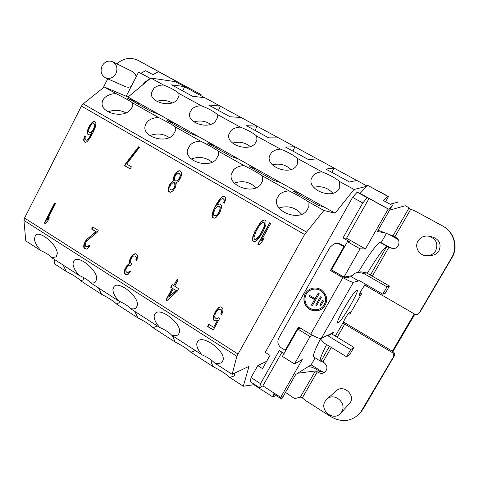 <?xml version="1.0" encoding="UTF-8"?>
<svg xmlns="http://www.w3.org/2000/svg" width="479" height="479" viewBox="0 0 479 479"><rect width="100%" height="100%" fill="white"/><g stroke="black" fill="none" stroke-linecap="round" stroke-linejoin="round"><path stroke-width="0.72" d="M150.364 78.448L140.904 73.263L145.712 70.7L152.969 74.664L158.519 71.64L201.126 94.603L200.653 95.501M344.311 277.048L344.575 277.449M325.367 371.758L323.744 372.255L319.9 371.429L318.81 370.746C314.41 368.094 311.188 366.758 309.147 366.746L307.853 366.89M312.631 335.366L310.063 336.563L294.441 363.962L302.315 359.484L280.7 397.342L282.167 396.331L281.658 399.091L295.711 374.494L311.116 364.848L321.187 371.129L323.744 372.255M311.116 364.848L315.116 357.867M348.478 313.428L349.814 314.224L361.561 293.789L359.98 292.861M386.427 233.429L381.128 242.673M398.163 239.596L388.99 234.405M393.373 248.583L391.002 247.841L380.039 242.362C377.452 242.865 367.519 256.475 358.382 272.252M343.449 321.936L392.397 351.215L414.275 313.895M392.397 351.215L392.972 351.562C394.618 352.778 395.031 354.28 394.217 356.071L363.208 408.886L360.214 412.94C351.861 421.526 342.198 422.849 331.223 416.91L305.386 400.414L302.321 397.863L300.369 397.091L294.675 398.624L285.49 392.391M351.203 311.811L349.257 312.649C347.341 314.679 345.389 317.822 343.389 322.08L343.389 323.295L392.091 352.442C393.756 353.67 394.175 355.184 393.355 356.993L360.214 412.94M392.942 351.544L414.844 314.206M418.514 313.775L419.855 312.404L451.972 257.708C458.541 247.062 454.14 231.908 442.877 226.1L414.586 210.742L442.428 225.878C453.793 231.74 458.235 247.032 451.601 257.768L419.209 312.943L417.49 314.356L416.017 314.535L414.592 314.074L365.339 285.496L363.926 286.334C360.962 290.723 359.346 293.747 359.076 295.417L360.974 294.813M396.528 237.877L393.391 236.129M254.726 384.583L243.302 386.224L249.008 366.351L232.159 374.321L236.83 356.28L304.602 234.518L323.876 210.479L335.102 213.167L354.077 189.468L366.776 186.295L367.65 185.373L387.523 196.18L383.589 200.647L392.307 205.407L377.38 231.531L384.697 232.764M365.429 248.936L388.229 209.006L369.046 198.486L346.545 238.207L365.429 248.936L360.058 248.846L343.946 277.113L352.334 275.641M392.307 205.407L388.978 209.305L388.229 209.006M367.285 273.281C377.027 257.265 383.583 248.26 386.954 246.254L380.039 242.362M370.393 275.078L386.954 246.254L387.367 246.326L381.955 243.039M387.367 246.326L390.11 247.817L392.936 248.589C398.917 249.026 401.378 240.213 396.013 237.554L392.954 235.925L378.117 230.243M389.613 210.125L405.312 205.742L408.156 207.257L409.473 208.718L414.586 210.742M427.639 255.708L431.405 255.439C434.722 255.103 437.243 253.553 438.98 250.78C441.542 244.266 439.488 239.71 432.83 237.105L429.154 236.261C424.358 235.446 420.646 237.021 418.017 240.985C413.928 247.415 419.879 256.57 427.639 255.708C431.154 255.355 433.83 253.708 435.668 250.768C438.387 243.853 436.213 239.021 429.154 236.261M334.091 243.853L336.533 243.206L338.791 243.326L344.748 246.278L331.342 269.928L345.784 277.922L351.724 276.563C353.125 274.233 355.179 272.82 357.873 272.335L363.681 273.419L386.99 286.879L389.433 286.053L366.633 272.904L360.95 271.844L357.873 272.335M297.74 373.225L315.38 370.968L318.421 372.452C320.589 373.68 322.678 373.638 324.69 372.333C327.852 369.028 327.642 365.8 324.067 362.645L321.367 361.196L320.385 361.13C319.397 360.16 321.469 354.646 326.6 344.581M332.252 334.234L333.384 332.258L331.702 333.121L331.666 333.875L353.921 347.389L349.874 354.376L346.539 356.783L323.858 342.898L320.146 338.461M353.921 347.389L350.676 349.634L327.935 335.791L327.971 335.019L321.289 338.419C319.661 338.743 316.11 337.348 310.643 334.24L298.393 327.007L285.233 350.221L281.484 347.976C277.916 345.347 277 342.048 278.736 338.09L330.049 247.188L333.899 243.925L336.132 243.482L339.264 244.033L343.97 246.613L344.748 246.278M343.97 246.613L330.426 270.497L342.904 277.622C348.455 280.718 351.945 282.293 353.376 282.347L359.513 280.688L382.757 294.19L386.99 286.879M385.529 201.707L388.415 196.647L377.464 190.69L386.511 195.612M386.601 195.462L367.65 185.373M275.377 395.049L274.868 395.941L273.072 397.133L254.702 385.284L254.762 384.613M367.04 186.02L356.855 180.475L349.514 182.014L325.846 169.081L333.947 168.009L317.134 158.86L308.488 159.603L285.538 147.065L294.89 146.754L278.568 137.874L268.707 137.868L246.44 125.702L256.972 126.115L241.117 117.487L230.106 116.78L208.491 104.973L220.13 106.069L204.719 97.68L192.63 96.309L171.644 84.849L184.325 86.579L175.242 81.64L150.831 78.065L163.411 84.957C159.549 85.1 156.423 86.142 154.034 88.088L151.34 92.902C149.801 101.782 169.297 107.697 176.529 100.494L179.05 96.016L178.841 93.417C176.362 90.92 171.219 88.1 163.411 84.957M184.325 86.579L184.643 86.789L182.756 90.914M204.641 97.674L184.643 86.789M220.13 106.069L220.412 106.254L218.454 110.415M241.045 117.481L220.412 106.254M256.972 126.115L255.175 130.48M278.509 137.874L257.217 126.288M294.89 146.754L292.974 151.125M317.08 158.866L295.1 146.903M333.947 168.009L331.893 172.386M356.807 180.487L334.108 168.135M354.077 189.468L339.503 181.481C335.336 177.984 329.516 174.793 322.044 171.907L297.435 158.423C293.729 155.196 288.089 152.106 280.52 149.149L256.678 136.084C253.403 133.114 247.936 130.114 240.278 127.091L217.161 114.421C214.299 111.697 208.994 108.793 201.258 105.709L178.841 93.417M251.05 377.584L260.516 383.667L259.66 387.768L250.295 381.727L251.05 377.584L257.798 365.603L266.701 361.262M366.776 186.295L360.04 193.432L357.16 192.187L352.61 197.36L362.771 202.964L343 237.895L346.545 238.207M257.798 365.603L262.546 368.626L270.03 355.37L265.258 352.364L352.61 197.36M360.058 248.846L347.467 241.685L349.939 241.841L343 237.895M284.059 353.508L279.275 350.514L260.516 383.667M357.16 192.187L367.255 197.725L362.771 202.964M360.04 193.432L388.978 209.305M369.046 198.486L367.255 197.725M388.415 196.647L387.523 196.18M405.312 205.742L408.156 207.257M398.426 201.994L390.086 204.198M410.719 209.251L408.934 208.347M343.946 277.113L331.498 269.857L347.467 241.685M310.063 336.563L297.896 329.109L300.315 328.139M320.397 339.042C314.847 349.892 312.625 355.885 313.739 357.011L320.385 361.13M281.658 399.091L273.575 393.894L273.072 397.133M259.66 387.768L262.881 385.882L281.969 352.197M280.7 397.342L262.881 385.882M294.441 363.962L282.412 356.418L297.896 329.109M340.497 413.425L350.191 402.785C355.544 394.552 343.066 384.038 336.168 390.876L326.882 399.157L325.121 401.324C319.283 410.341 333.474 421.61 340.497 413.425L341.689 411.826C347.347 403.114 334.162 391.936 326.882 399.157M350.676 349.634L346.539 356.783M298.83 327.265L286.574 348.88L285.233 350.221M330.426 270.497L331.342 269.928M358.861 281.113L351.556 276.868M382.757 294.19L385.296 293.196L389.433 286.053M320.9 289.544C316.673 287.334 312.589 287.478 308.638 289.975C301.902 294.292 302.506 305.458 309.685 309.32C314.685 311.859 319.271 311.326 323.445 307.722C328.528 300.956 327.684 294.896 320.9 289.544M323.409 307.757C319.254 311.218 314.721 311.703 309.823 309.2C302.65 305.345 302.051 294.19 308.781 289.879L308.817 289.855M322.583 307.015L322.732 306.877C327.391 300.758 326.642 295.262 320.493 290.388C316.655 288.388 312.943 288.526 309.368 290.807M320.367 290.484C326.522 295.369 327.271 300.866 322.606 306.991C318.834 310.2 314.703 310.661 310.218 308.38C303.752 304.901 303.165 294.86 309.206 290.921C312.787 288.621 316.511 288.478 320.367 290.484M312.41 305.638L311.458 305.081L314.577 299.579L309.003 296.339L309.536 295.399L315.11 298.639L318.236 293.118L319.194 293.675L312.41 305.638M321.355 297.333L316.613 305.68L315.661 305.123L320.397 296.782L321.355 297.333M323.511 301.004L320.828 305.722L319.87 305.165L322.553 300.447L323.511 301.004M312.488 305.488L311.458 305.081M311.595 304.967L314.577 299.579M314.709 299.471L309.003 296.339M309.147 296.238L309.596 295.435M318.296 293.148L315.11 298.639M316.697 305.536L315.661 305.123M315.793 305.009L320.445 296.812M320.912 305.578L319.87 305.165M320.002 305.051L322.601 300.471M63.15 265.073L66.365 271.527L54.66 263.935L54.462 259.45M66.365 271.527C73.592 275.185 78.37 278.287 80.712 280.82L83.035 279.868L83.945 277.76M98.488 287.915L101.56 294.34L80.712 280.82M101.56 294.34C108.715 297.938 113.637 301.129 116.331 303.914L119.103 302.818L119.834 301.501M134.886 311.446L137.808 317.834L116.331 303.914M137.808 317.834C144.874 321.367 149.945 324.654 153.017 327.696L156.298 326.456L156.825 325.624M172.398 335.689L175.146 342.042L153.017 327.696M175.146 342.042C182.128 345.503 187.355 348.892 190.828 352.209L194.666 350.814L195.007 350.305M211.083 359.897C210.934 361.944 211.784 364.309 213.64 366.992L190.828 352.209M213.64 366.992C220.52 370.375 225.908 373.865 229.8 377.476L234.261 375.925L235.015 372.967M243.302 386.224L229.8 377.476M201.126 94.603L175.422 80.831L174.26 81.496M175.422 80.831L158.519 71.64M232.159 374.321L214.574 362.956C218.208 363.938 220.777 363.555 222.28 361.795L223.028 360.208C225.968 351.305 202.515 334.049 197.689 341.467L196.845 343.365C196.432 346.712 198.204 350.568 202.162 354.933L171.799 335.306C174.943 336.114 177.206 335.761 178.583 334.246L179.469 332.186C181.601 323.307 159.89 306.752 155.136 313.559L154.166 315.912C153.993 319.349 155.867 323.229 159.8 327.546L130.444 308.572C133.156 309.236 135.138 308.913 136.389 307.608L137.377 305.111C138.784 296.267 118.612 280.359 113.96 286.586L112.912 289.376C112.948 292.897 114.924 296.788 118.84 301.069L90.429 282.706C92.764 283.245 94.495 282.951 95.626 281.838L96.668 278.928C97.441 270.138 78.622 254.816 74.095 260.504L73 263.707C73.245 267.3 75.311 271.21 79.197 275.443L51.702 257.672L56.223 256.894L57.288 253.601C57.492 244.865 39.859 230.082 35.47 235.279L34.38 238.865C34.811 242.524 36.961 246.446 40.823 250.637L25.764 240.901L23.956 220.418L24.561 218.059L81.442 106.081L83.184 103.853L104.284 87.004L128.085 97.045L150.831 78.065M143.329 84.322L144.275 82.49L150.137 78.634M145.029 82.903L144.275 82.49M163.459 74.197L140.844 61.863M103.081 87.962L107.751 78.807M116.846 63.827C123.546 58.049 130.647 56.911 138.138 60.408L167.44 76.472M136.156 76.856C135.629 74.377 134.318 72.586 132.234 71.485L112.709 61.767C108.338 60.144 104.799 61.528 102.087 65.922C100.033 71.209 101.189 75.179 105.554 77.832C109.823 79.263 113.272 77.843 115.9 73.574C117.936 68.425 116.87 64.491 112.709 61.767M105.554 77.832L125.785 86.861L128.216 87.298L131.096 86.687M160.704 72.682L163.339 74.095M170.003 77.861L167.536 76.436M140.904 73.263L138.605 72.101L126.181 96.243M150.292 78.514L138.605 72.101M169.925 77.706L161.243 73.018M322.044 171.907C318.092 172.147 315.068 173.422 312.973 175.739L311.404 178.547C307.135 189.462 331.384 199.641 338.455 189.792L339.803 187.415L339.503 181.481M335.102 213.167L128.085 97.045M201.258 105.709C197.378 105.871 194.27 106.967 191.947 108.996L189.492 113.421C187.421 122.81 207.928 129.552 215.137 121.786L217.406 117.72L217.161 114.421M240.278 127.091C236.375 127.276 233.291 128.432 231.04 130.557L228.848 134.509C226.148 144.424 247.781 152.136 254.96 143.748L256.954 140.167L256.678 136.084M280.52 149.149C276.593 149.358 273.539 150.574 271.359 152.789L269.461 156.208C266.031 166.632 288.909 175.488 296.046 166.405L297.728 163.387L297.435 158.423M332.881 193.217C327.618 187.606 321.211 185.63 313.673 187.295M290.981 169.494C285.646 164.608 279.467 163.076 272.443 164.878M250.272 146.55C244.961 142.419 239.069 141.269 232.596 143.101M172.147 102.907C167.249 100.249 162.142 99.716 156.831 101.308M210.682 124.36C205.515 120.977 199.977 120.163 194.073 121.917M323.762 206.808L318.511 205.437L292.968 191.091L298.938 192.881M323.876 210.479L307.991 201.545C303.452 198.486 297.148 194.935 289.065 190.905L262.318 175.865C258.385 173.153 252.289 169.728 244.039 165.584L218.196 151.059C214.832 148.67 208.946 145.359 200.539 141.125L175.559 127.079C172.721 125.001 167.027 121.798 158.483 117.481L132.509 102.871C130.186 101.093 124.69 98.003 116.014 93.597L104.284 87.004M137.808 102.5L127.576 98.219L149.981 110.805L159.675 114.762M176.212 124.037L166.937 120.325L190.067 133.312L198.761 136.689M215.825 146.263L207.581 143.143L231.477 156.561L239.099 159.315M256.714 169.195L249.565 166.722L274.263 180.589L280.742 182.679M299.453 193.169L298.794 194.366M257.349 169.554L256.708 170.734M216.568 146.682L215.945 147.843M177.056 124.516L176.452 125.666M138.754 103.033L138.168 104.171M200.539 141.125C196.198 141.329 192.726 142.616 190.121 144.981L187.391 150.029C184.924 160.92 207.904 168.692 215.969 159.615L218.46 155.052L218.196 151.059M158.483 117.481C154.166 117.654 150.669 118.87 147.987 121.127L145.867 123.726L144.945 126.707C143.197 136.934 164.896 143.61 172.967 135.276L175.787 130.138L175.559 127.079M116.014 93.597C111.727 93.746 108.206 94.896 105.446 97.045C103.356 98.764 102.249 100.776 102.117 103.069C100.985 112.625 121.492 118.355 129.575 110.703L132.174 107.242L132.689 105.087L132.509 102.871M289.065 190.905C284.67 191.169 281.263 192.606 278.844 195.216L276.85 198.857C272.521 211.077 298.561 221.747 306.554 210.904L308.266 207.814L307.991 201.545M244.039 165.584C239.674 165.818 236.231 167.177 233.716 169.662L231.327 174.063C228.01 185.63 252.433 194.719 260.468 184.81L262.6 180.93L262.318 175.865M212.095 162.195C205.766 157.25 198.845 156.19 191.331 159.01M169.344 137.587C163.177 133.617 156.693 132.958 149.879 135.599M126.007 112.846C120.187 109.847 114.247 109.517 108.188 111.847M256.169 187.75C249.834 181.81 242.566 180.266 234.363 183.122M301.644 214.299C295.459 207.359 287.921 205.257 279.035 207.982M54.558 203.15L44.373 223.034L45.248 223.591L47.637 221.19L49.373 217.807L46.978 220.214L55.438 203.695L54.558 203.15M97.081 232.483L98.201 230.327L92.728 226.92L91.615 229.07L95.86 231.722L86.184 239.877L83.957 244.152L83.669 246.242L84.514 248.475L86.394 249.098L87.441 248.631L89.986 245.685L89.226 245.206L87.358 246.871L85.777 246.434L85.238 244.392L86.046 242.063L87.244 240.542L97.081 232.483M132.839 254.792L130.983 257.103L129.3 260.672L128.923 262.169L129.246 263.528L126.929 265.54L124.63 269.863L124.504 273.246L125.366 274.371L127.001 274.826L128.085 274.359L130.707 271.389L129.923 270.892L127.989 272.563L126.983 272.503L125.803 271.186L125.797 270.024L126.175 268.527L127.863 266.126L128.635 265.456L130.037 265.18L130.659 265.576L131.581 263.839L130.246 262.426L130.24 261.265L131.767 257.594L133.156 256.151L134.719 255.966L136.216 257.48L135.844 260.145L136.629 260.636L137.168 259.235L137.371 255.301L136.976 254.475L135.719 253.69L132.839 254.792L131.3 257.097L129.617 260.666L129.24 262.163L129.558 263.516L127.246 265.528L124.953 269.851L124.821 273.228L125.684 274.347L127.133 274.772M166.878 300.68L177.17 291.286L178.601 288.651L174.703 286.208L178.032 280.047L177.062 279.443L173.727 285.598L172.111 284.586L170.686 287.22L172.302 288.238L165.908 300.07L166.878 300.68M218.436 317.781L217.029 318.697L216.113 318.715L214.682 317.218L215.071 314.469L216.125 312.146L218.101 309.787L220.011 309.183L221.448 310.679L220.813 313.877L221.825 314.511L222.951 310.416L222.849 308.554L221.244 306.955L220.154 306.877L218.58 307.692L215.532 311.176L213.664 315.386L213.191 317.475L213.293 319.337L213.885 320.307L215.969 321.02L217.544 320.217L213.622 327.319L208.784 324.259L207.563 326.468L213.239 330.067L219.61 318.517L218.436 317.781M87.549 130.276L87.423 133.587L87.95 134.461L89.681 134.91L91.477 133.701L88.729 138.305L86.861 140.036L86.19 140.203L85.286 139.67L85.052 137.838L85.418 136.359L84.663 135.922L83.711 139.311L83.795 141.054L84.927 142.287L85.903 142.293L87.322 141.437L90.076 137.97L93.351 131.965L95.578 126.468L95.932 122.708L94.638 121.397L93.656 121.391L92.231 122.265L89.471 125.749L87.549 130.276L87.897 130.378L87.765 133.689L88.884 134.904M125.761 163.495L124.618 165.692L130.222 168.997L131.372 166.794L126.695 164.046L139.479 147.346L138.533 146.802L125.761 163.495L126.079 163.573L124.935 165.764L130.27 168.907M176.35 182.727L178.272 181.511L179.787 179.463L181.367 175.691L181.493 172.248L179.948 170.763L178.901 170.746L177.374 171.62L174.667 174.727L173.099 178.487L173.117 180.84L170.099 183.744L168.53 187.499L168.398 190.923L168.967 191.845L170.656 192.253L172.171 191.39L173.368 190.343L175.583 186.966L176.35 182.727M224.501 203.108L225.549 199.539L225.441 197.689L224.849 196.749L223.088 196.33L220.035 198.725L216.598 203.862L213.347 210.287L211.987 214.832L212.089 216.676L212.676 217.622L214.586 218.149L216.155 217.292L219.196 213.718L220.172 211.91L221.543 207.347L221.436 205.497L220.005 204.066L218.927 204.036L216.945 205.257L219.969 200.473L221.041 199.312L222.783 198.534L223.789 199.12L224.058 201.066L223.657 202.617L224.501 203.108M269.731 222.723L257.852 244.26L258.888 244.871L261.69 242.284L263.713 238.626L260.905 241.218L270.773 223.328L269.731 222.723M261.259 234.764L263.528 230.638L265.869 224.735L266.001 221.172L265.21 220.112L263.917 219.969L262.294 220.843L259.666 223.549L255.044 231.123L252.72 237.009L252.589 240.554L253.373 241.62L254.654 241.769L257.54 239.841L261.259 234.764M176.032 290.573L168.77 297.178L173.278 288.843L176.314 290.537L168.77 297.178M88.819 129.318L90.004 126.624L91.794 124.271L93.369 123.486L94.429 124.103L94.668 125.941L94.303 127.426L92.291 131.348L89.968 132.815L88.914 132.198L88.681 131.503L88.819 129.318M179.571 173.476L180.152 175.571L179.691 177.643L177.541 180.493L176.416 181.008L174.883 180.703L174.476 179.876L174.302 178.607L175.476 175.194L176.913 173.691L178.918 173.099L179.847 173.542L180.433 175.637L179.254 179.05L177.817 180.559L175.53 181.08M170.153 189.618L169.806 187.079L170.668 184.666L173.057 182.553L174.584 182.864L174.931 185.409L174.069 187.828L171.68 189.929L170.153 189.618M214.909 209.419L216.879 207.006L218.616 206.233L219.789 206.916L220.059 208.862L219.089 211.868L217.7 214.029L216.634 215.191L214.897 215.951L213.73 215.269L213.46 213.323L214.909 209.419M260.648 233.8L258.959 236.44L255.738 239.386L254.624 239.338L254.02 238.374L254.002 237.159L256.157 231.171L259.6 225.328L261.803 222.98L262.827 222.364L263.947 222.406L264.564 223.37L263.755 227.741L259.175 236.458L256.978 238.787L255.954 239.398L254.624 239.338M118.84 301.069C124.133 303.345 128.001 305.847 130.444 308.572M40.823 250.637C46.134 252.96 49.756 255.301 51.702 257.672M79.197 275.443C84.502 277.748 88.244 280.167 90.429 282.706M159.8 327.546C165.087 329.803 169.087 332.384 171.799 335.306M202.162 354.933C207.431 357.154 211.568 359.831 214.574 362.956M54.851 203.33L44.751 223.058L45.379 223.459M44.373 223.034L44.751 223.058M46.978 220.214L48.942 218.64M89.453 245.35L87.358 246.871M92.998 227.088L91.956 229.088L96.201 231.74L87.501 238.793L85.49 241.5L84.31 244.158L84.178 247.481L84.861 248.475L86.495 249.056M135.737 253.702L133.15 254.786M133.701 255.912L135.03 255.96L135.97 256.546L136.611 258.103L136.156 260.139L136.695 260.474M130.037 265.18L130.743 265.42M130.114 271.018L127.989 272.563M172.308 284.712L170.973 287.19L172.59 288.202L166.195 300.022L167.021 300.549M177.26 279.562L173.727 285.598M173.278 288.843L176.314 290.537M218.514 317.828L217.029 318.697M208.946 324.361L207.82 326.403L213.335 329.893M217.544 320.217L213.622 327.319M220.286 306.889L218.825 307.638L215.784 311.122L213.915 315.326L213.544 319.271L214.137 320.241L216.113 320.948M219.095 309.212L220.262 309.135L221.268 309.763L221.705 311.829L221.058 313.823L221.879 314.338M94.83 121.504L92.573 122.373L91.232 123.851L89.818 125.851L87.897 130.378M84.981 136.108L84.059 139.407L84.148 141.149L85.124 142.287M91.477 133.701L91.824 133.803L89.07 138.401L87.208 140.131L86.19 140.203M93.369 123.486L94.77 124.211L95.004 124.911L94.644 127.528L92.633 131.45L90.986 132.749L89.968 132.815M138.796 146.951L126.079 163.573M180.062 170.835L179.176 170.817L177.655 171.686L174.949 174.793L173.38 178.553L173.404 180.9L171.65 182.212L169.674 185.139L168.59 189.169L168.686 190.977L169.823 192.229M178.918 173.099L179.847 173.542M173.937 182.487L174.865 182.924L175.272 183.75L174.823 186.99L173.314 189.031L171.961 189.989L170.793 189.995M222.783 198.534L224.028 199.162L224.304 201.108L223.903 202.665L224.531 203.03M220.071 204.102L219.172 204.078L216.945 205.257M224.25 196.408L223.334 196.378L221.759 197.252L220.28 198.773L215.137 207.066L213.598 210.323L212.239 214.867L212.341 216.706L213.724 218.119M218.616 206.233L220.035 206.958L220.292 207.7L219.903 210.455L217.945 214.065L216.879 215.221L214.897 215.951M269.893 222.819L258.067 244.266L258.971 244.799M263.48 239.039L260.905 241.218M265.216 220.112L264.127 219.993L261.229 221.945L257.522 227.034L255.259 231.141L253.601 234.997L252.702 238.692L252.81 240.56L253.589 241.626L254.684 241.757M263.947 222.406L264.767 223.394L264.785 224.609L263.965 227.764L260.857 233.818M88.256 246.302L88.603 246.302M85.112 248.858L85.466 248.858M84.514 248.475L84.861 248.475M83.831 247.475L84.178 247.481M83.669 246.242L84.023 246.242M83.957 244.152L84.31 244.158M84.699 242.344L85.046 242.356M85.142 241.494L85.49 241.5M86.184 239.877L86.531 239.889M87.154 238.782L87.501 238.793M95.86 231.722L96.201 231.74M91.615 229.07L91.956 229.088M131.833 255.9L132.144 255.894M133.767 254.217L134.078 254.211M134.856 253.738L135.168 253.732M135.844 260.145L136.156 260.139M136.15 259.175L136.461 259.169M136.299 258.109L136.611 258.103M136.216 257.48L136.527 257.474M135.659 256.552L135.97 256.546M134.719 255.966L135.03 255.96M128.917 271.994L129.234 271.976M125.678 274.569L125.995 274.545M125.366 274.371L125.684 274.347M124.504 273.246L124.821 273.228M124.336 271.988L124.66 271.97M124.63 269.863L124.953 269.851M125.396 268.036L125.714 268.018M125.851 267.168L126.175 267.156M126.929 265.54L127.246 265.528M127.929 264.438L128.246 264.426M129.246 263.528L129.558 263.516M128.923 262.169L129.24 262.163M129.3 260.672L129.617 260.666M130.06 258.84L130.378 258.834M130.983 257.103L131.3 257.097M87.334 131.845L87.681 131.947M88.358 127.923L88.705 128.031M89.471 125.749L89.818 125.851M90.89 123.744L91.232 123.851M92.231 122.265L92.573 122.373M93.656 121.391L93.998 121.504M84.328 141.928L84.675 142.023M83.795 141.054L84.148 141.149M83.711 139.311L84.059 139.407M84.148 137.311L84.496 137.407M86.861 140.036L87.208 140.131M87.759 139.431L88.106 139.527M88.729 138.305L89.07 138.401M89.549 137.09L89.89 137.192M91.034 134.569L91.375 134.671M87.95 134.461L88.298 134.563M87.423 133.587L87.765 133.689M90.645 132.647L90.986 132.749M91.543 132.042L91.884 132.144M92.291 131.348L92.633 131.45M93.112 130.126L93.453 130.228M93.782 128.821L94.123 128.923M94.303 127.426L94.644 127.528M94.668 125.941L95.01 126.049M94.662 124.803L95.004 124.911M94.429 124.103L94.77 124.211M124.618 165.692L124.935 165.764M392.091 352.442L392.972 351.562M343.557 323.397L343.233 323.103M397.798 239.075L397.229 239.003M390.11 247.817L391.002 247.841M388.954 247.164L372.285 276.167M367.142 285.119L366.555 286.143M410.748 209.263L394.852 236.907M419.209 312.943L419.855 312.404M451.972 257.708L451.601 257.768M363.926 286.334L365.255 284.023M338.102 322.9C341.802 321.702 360.807 288.609 356.819 290.268C353.544 290.49 333.288 325.852 338.102 322.9M320.978 361.1L329.462 346.329M335.336 336.102L343.389 322.08M327.804 335.312L331.54 333.408M353.376 282.347L321.289 338.419M359.537 280.7L359.034 280.814M392.954 235.925L408.856 208.245M442.428 225.878L442.877 226.1M318.421 372.452L319.9 371.429M300.369 397.091L315.38 370.968M317.32 371.77L302.321 397.863M344.766 324.032L337.18 337.222M331.3 347.455L322.96 361.956M362.082 410.258L363.208 408.886M394.217 356.071L393.355 356.993M331.516 333.45L332.396 333.983M340.91 244.116L340.09 244.434M366.633 272.904L363.681 273.419M310.643 334.24L342.904 277.622M331.666 333.875L327.935 335.791M141 61.947L138.215 60.45M306.303 231.962L83.184 103.853M304.602 234.518L81.442 106.081M237.871 353.945L24.561 218.059M236.83 356.28L23.956 220.418M140.922 61.905L138.138 60.408M338.629 319.421L338.605 319.511C337.869 318.385 352.73 293.148 354.49 292.735L354.448 292.771"/></g></svg>
